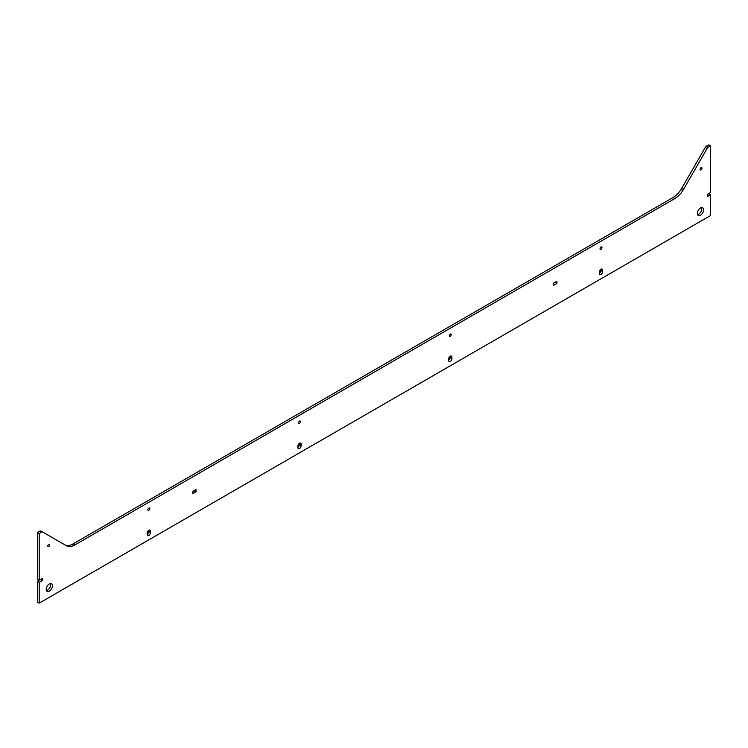 <?xml version="1.0" encoding="UTF-8"?>
<svg xmlns="http://www.w3.org/2000/svg" width="748" height="748" viewBox="0 0 748 748"><rect width="100%" height="100%" fill="white"/><g stroke="black" fill="none" stroke-linecap="round" stroke-linejoin="round"><path stroke-width="1.12" d="M299.546 443.265A2.347 1.356 120 0 0 297.882 446.135L297.882 447.528A2.347 1.356 120 0 0 298.368 448.604A2.347 1.356 120 0 0 300.172 447.977A2.347 1.356 120 0 0 301.201 445.621L301.201 444.228A2.347 1.356 120 0 0 300.715 443.153A2.347 1.356 120 0 0 299.546 443.265L301.201 444.228M148.815 530.285A2.347 1.356 120 0 0 147.16 533.156L147.16 534.549A2.347 1.356 120 0 0 147.646 535.624A2.347 1.356 120 0 0 149.45 534.998A2.347 1.356 120 0 0 150.479 532.641L150.479 531.248A2.347 1.356 120 0 0 149.993 530.173A2.347 1.356 120 0 0 148.815 530.285L150.479 531.248M450.268 356.244A2.347 1.356 120 0 0 448.613 359.124L448.613 360.508A2.347 1.356 120 0 0 449.09 361.583A2.347 1.356 120 0 0 450.904 360.957A2.347 1.356 120 0 0 451.923 358.601L451.923 357.207A2.347 1.356 120 0 0 451.437 356.132A2.347 1.356 120 0 0 450.268 356.244L451.923 357.207M600.99 269.224A2.347 1.356 120 0 0 599.335 272.104L599.335 273.497A2.347 1.356 120 0 0 599.821 274.563A2.347 1.356 120 0 0 601.626 273.936A2.347 1.356 120 0 0 602.645 271.58L602.645 270.187A2.347 1.356 120 0 0 602.159 269.112A2.347 1.356 120 0 0 600.99 269.224L602.645 270.187M700.465 208A4.432 2.562 -60 0 1 702.69 207.785A4.432 2.562 -60 0 1 703.363 211.338A4.432 2.562 -60 0 1 700.465 215.237A4.432 2.562 -60 0 1 698.249 215.461A4.432 2.562 -60 0 1 697.575 211.908A4.432 2.562 -60 0 1 700.465 208M701.587 207.598A4.432 2.562 -60 0 1 698.66 214.199A4.432 2.562 -60 0 1 697.538 214.601M701.054 167.683A1.365 0.785 -60 0 1 701.736 167.617A1.365 0.785 -60 0 1 701.951 168.711A1.365 0.785 -60 0 1 701.054 169.908A1.365 0.785 -60 0 1 700.371 169.983A1.365 0.785 -60 0 1 700.165 168.889A1.365 0.785 -60 0 1 701.054 167.683M600.99 247.055A1.365 0.785 -60 0 1 601.673 246.99A1.365 0.785 -60 0 1 601.878 248.084A1.365 0.785 -60 0 1 600.99 249.28A1.365 0.785 -60 0 1 600.307 249.355A1.365 0.785 -60 0 1 600.102 248.261A1.365 0.785 -60 0 1 600.99 247.055M148.815 508.116A1.365 0.785 -60 0 1 149.497 508.051A1.365 0.785 -60 0 1 149.712 509.145A1.365 0.785 -60 0 1 148.815 510.342A1.365 0.785 -60 0 1 148.132 510.407A1.365 0.785 -60 0 1 147.926 509.313A1.365 0.785 -60 0 1 148.815 508.116M299.546 421.096A1.365 0.785 -60 0 1 300.229 421.031A1.365 0.785 -60 0 1 300.434 422.124A1.365 0.785 -60 0 1 299.546 423.321A1.365 0.785 -60 0 1 298.863 423.387A1.365 0.785 -60 0 1 298.648 422.293A1.365 0.785 -60 0 1 299.546 421.096M48.751 544.292A1.365 0.785 -60 0 1 49.433 544.217A1.365 0.785 -60 0 1 49.649 545.311A1.365 0.785 -60 0 1 48.751 546.517A1.365 0.785 -60 0 1 48.068 546.582A1.365 0.785 -60 0 1 47.863 545.488A1.365 0.785 -60 0 1 48.751 544.292M450.268 334.076A1.365 0.785 -60 0 1 450.951 334.01A1.365 0.785 -60 0 1 451.156 335.104A1.365 0.785 -60 0 1 450.268 336.301A1.365 0.785 -60 0 1 449.585 336.366A1.365 0.785 -60 0 1 449.38 335.282A1.365 0.785 -60 0 1 450.268 334.076M49.34 583.926A4.432 2.562 -60 0 1 51.556 583.711A4.432 2.562 -60 0 1 52.238 587.264A4.432 2.562 -60 0 1 49.34 591.163A4.432 2.562 -60 0 1 47.124 591.388A4.432 2.562 -60 0 1 46.441 587.835A4.432 2.562 -60 0 1 49.34 583.926M50.462 583.524A4.432 2.562 -60 0 1 47.535 590.125A4.432 2.562 -60 0 1 46.413 590.527M192.891 491.511L194.218 490.604M194.218 490.744L196.023 491.791L196.023 489.557L192.891 491.371L192.891 493.596L196.023 491.791M40.476 579.363L37.4 581.28L37.4 602.103L39.205 603.14L39.205 582.327L42.29 580.551L42.29 578.326L39.205 580.102L39.205 533.53L41.477 532.221A2.562 1.477 -60 0 1 42.758 532.09L66.422 545.76A17.054 9.846 120 0 0 74.95 544.918L674.855 198.557A17.054 9.846 120 0 0 683.382 189.562L707.056 148.562A2.562 1.477 -60 0 1 708.337 147.206L710.6 145.897L710.6 192.479L707.524 194.256L707.524 196.481L710.6 194.704L710.6 215.518L39.205 603.14M707.524 194.396L708.795 193.657L710.6 194.704M64.627 544.722A17.054 9.846 120 0 0 73.145 543.871L673.05 197.519A17.054 9.846 120 0 0 681.578 188.515L705.242 147.515A2.562 1.477 -60 0 1 706.523 146.169L708.795 144.86L710.6 145.897M39.205 580.102L37.4 579.055L37.4 532.483L39.663 531.174A2.562 1.477 -60 0 1 40.944 531.043L42.758 532.09M37.4 532.483L39.205 533.53M40.476 579.504L42.29 580.551M37.4 581.28L39.205 582.327M553.782 283.015L553.782 285.24L556.914 283.427L556.914 281.201L553.782 283.015M553.782 283.155L555.11 282.248M555.11 282.389L556.914 283.427M297.882 447.351A2.347 1.356 120 0 0 299.387 444.574L299.387 443.368M147.16 534.371A2.347 1.356 120 0 0 148.665 531.594L148.665 530.379M448.613 360.33A2.347 1.356 120 0 0 450.118 357.553L450.118 356.347M599.335 273.31A2.347 1.356 120 0 0 600.84 270.533L600.84 269.327M706.523 146.169L708.337 147.206M705.242 147.515L707.056 148.562M681.578 188.515L683.382 189.562M673.05 197.519L674.855 198.557M73.145 543.871L74.95 544.918M39.663 531.174L41.477 532.221M600.84 270.533L602.645 271.58M450.118 357.553L451.923 358.601M148.665 531.594L150.479 532.641M299.387 444.574L301.201 445.621"/></g></svg>
